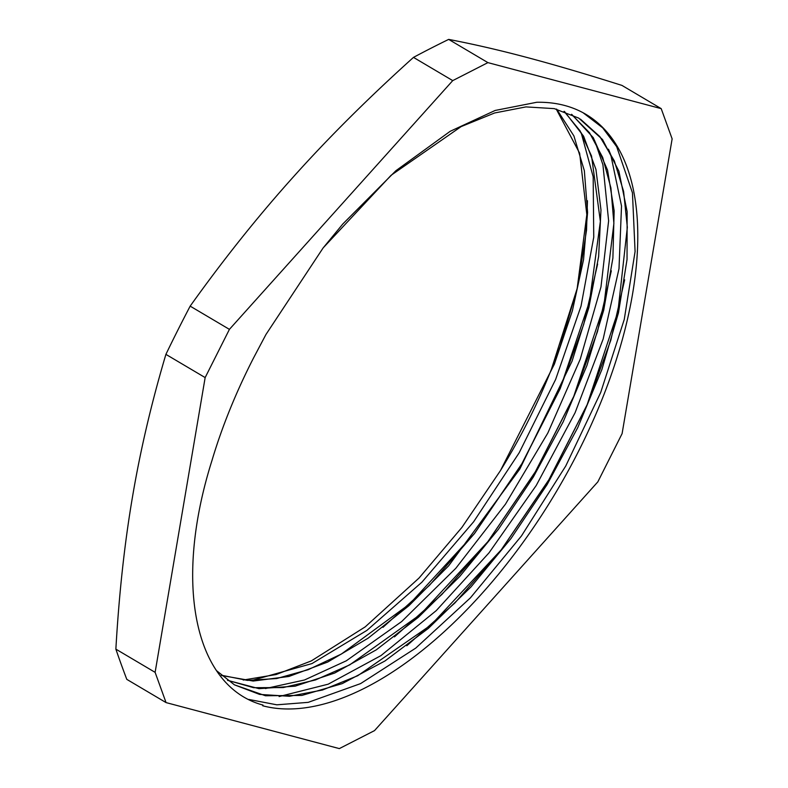 <?xml version="1.0" encoding="UTF-8"?>
<svg xmlns="http://www.w3.org/2000/svg" width="788" height="788" viewBox="0 0 788 788"><rect width="100%" height="100%" fill="white"/><g stroke="black" fill="none" stroke-linecap="round" stroke-linejoin="round"><path stroke-width="1.18" d="M587.444 200.743L586.548 230.116L577.712 286.556L560.061 346.631L551.383 369.355L577.151 288.585L586.824 214.641L579.643 153.227L556.239 109.079M221.27 675.217L247.442 680.389L276.637 678.557L308.197 669.702L341.401 654.03L409.514 604.081L474.642 533.348L522.011 463.689L560.091 388.878L589.532 301.39L600.367 221.389L591.561 156.103L580.047 130.828L564.05 111.335M227.486 680.251L253.618 687.688L283.207 687.579L315.495 679.945L349.714 664.875L420.378 614.463L488.067 541.445L535.505 471.726L573.605 396.847L603.864 305.921L613.891 223.437L610.907 187.958L602.692 157.452L589.463 132.679L571.487 114.309M216.621 670.736L234.41 684.821L259.597 694.405L289.482 696.277L322.489 690.022L357.732 675.73L431.056 624.963L501.464 549.571L548.96 479.833L587.07 404.924L617.93 311.546L627.337 227.318L623.604 191.445L614.354 160.959L599.865 136.619L580.451 119.146M212.563 458.508L212.11 460.064C172.818 584.075 194.744 686.831 263.015 705.083L262.67 705.762A338.407 166.642 -59.4 0 0 568.572 470.2A338.407 166.642 -59.4 0 0 585.937 114.358A338.407 166.642 -59.4 0 0 536.795 102.273M382.958 627.337L429.43 585.385L474.642 533.348M474.1 534.037L521.902 463.649L560.416 388.12M560.091 388.878L583.721 324.38L597.619 264.069M394.463 636.881L441.92 594.428L488.067 541.445M487.536 542.124L535.397 471.687L573.93 396.078M573.605 396.847L597.452 331.679L611.321 270.796M406.815 645.756L454.814 603.056L501.464 549.571M500.932 550.26L548.852 479.793L587.405 404.155M587.07 404.924L610.798 340.258L624.667 279.829M536.805 102.263L495.15 110.458L450.175 131.31L395.852 170.75L342.81 223.989L323.08 248.003L265.96 334.486L253.588 357.88A331.541 163.264 120.6 0 0 212.09 460.064M551.383 369.355A331.541 163.264 -59.4 0 1 500.528 470.466L554.378 364.145L572.393 310.758L583.553 259.636L587.592 212.425L584.351 170.72L573.91 135.95L556.712 109.187M221.586 675.493L253.145 681.049L288.92 676.468L327.68 662.058L368.114 638.191L408.903 605.716L448.658 565.804L519.794 469.087L572.078 361.17L588.892 307.517L598.624 256.563L600.978 210.002L595.945 169.39L583.603 136.206L564.474 111.482M227.624 680.359L258.986 688.653L295.096 686.181L334.683 673.05L376.29 649.834L418.438 617.24L459.65 576.57L498.41 529.27L533.338 477.016L563.223 421.767L586.932 365.504L603.697 310.255L612.897 258.05L614.157 210.79L607.558 170.129L593.265 137.654L571.832 114.467M234.41 684.821L265.507 695.765L301.883 695.42L342.199 683.639L384.918 661.004L428.386 628.371L470.978 586.942L511.077 538.411L547.108 484.59L577.781 427.559L601.874 369.562L618.481 312.806L627.041 259.459L627.14 211.647L618.875 171.144L602.554 139.555L578.786 118.131L554.269 108.626L525.97 106.902L494.637 112.97L461.128 126.602L391.114 175.261L323.287 247.737M500.538 470.475L461.886 527.448L419.029 578.047L365.238 626.844L311.309 660.915L276.086 674.558L243.236 680.044M583.081 112.743L602.702 127.843L616.679 146.676L632.449 192.804L635.079 251.539L624.254 319.465L600.722 392.424L565.725 466.053L521.449 535.948L470.416 597.846L415.709 648.13L360.559 683.62L308.206 702.354L276.844 704.817L248.831 699.448M608.474 149.218L610.73 154.635L621.515 205.993L619.004 268.678L603.165 339.047L575.063 412.784L536.224 485.497L489.033 552.821L436.217 610.651L380.949 655.616L328.192 684.181L279.1 696.553M594.782 140.885L602.918 164.731L608.622 220.857L600.968 286.95L580.264 359.121L547.837 433.006L505.482 504.143L455.799 568.306L401.663 621.555L346.306 660.807L304.493 679.995L265.418 688.554M581.14 132.64L593.177 176.808L593.748 237.198L581.032 306.108L555.629 379.461L519.154 452.824L473.657 521.755L421.905 582.194L366.913 630.39L311.969 663.575L251.51 680.556M487.92 62.626L452.736 80.612L229.416 329.364L205.156 377.58L155.118 672.351L115.866 649.135A1472.792 482.266 41.9 0 0 126.799 679.364L166.051 702.591L339.332 748.6L374.517 730.614L597.836 481.862L622.096 433.636L672.134 138.865L661.201 108.636L487.92 62.626L448.668 39.4C473.499 44.158 499.582 50.176 526.926 57.455C554.191 64.675 585.858 73.993 621.949 85.409L661.201 108.636M229.416 329.364L190.164 306.138C223.782 259.085 258.218 215.971 293.441 176.808C328.586 137.585 368.597 97.781 413.483 57.386A1472.792 787.419 -170.4 0 1 448.668 39.4M413.483 57.386L452.736 80.612M115.866 649.135C119.037 593.985 124.583 543.208 132.512 496.795C140.353 450.322 151.483 402.845 165.904 354.364A1472.792 1269.685 104.9 0 1 190.164 306.138M165.904 354.364L205.156 377.58M155.118 672.351L166.051 702.591"/></g></svg>
